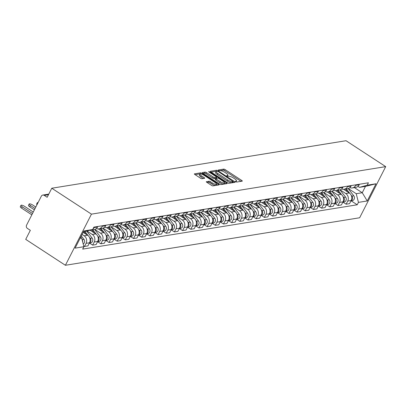 <?xml version="1.0" encoding="UTF-8"?>
<svg xmlns="http://www.w3.org/2000/svg" width="406" height="406" viewBox="0 0 406 406"><rect width="100%" height="100%" fill="white"/><g stroke="black" fill="none" stroke-linecap="round" stroke-linejoin="round"><path stroke-width="0.61" d="M235.708 181.685L236.713 182.045L242.179 181.162A1.172 0.33 27 0 0 242.301 181.096A1.172 0.33 27 0 0 241.768 180.477L225.157 169.627A1.172 0.33 27 0 0 223.721 169.109L218.255 169.992L218.54 170.469L220.255 170.723A3.755 1.056 27 0 1 224.853 172.383L226.238 173.286A3.755 1.056 27 0 1 227.939 175.26A3.755 1.056 27 0 1 227.543 175.483L226.751 175.646L227.121 176.077L228.837 176.326A3.755 1.056 27 0 1 233.435 177.99L234.82 178.894A3.755 1.056 27 0 1 236.52 180.863A3.755 1.056 27 0 1 236.13 181.086L235.333 181.254L235.708 181.685M206.426 181.639A1.172 0.33 27 0 0 206.304 181.705A1.172 0.33 27 0 0 206.832 182.324L211.496 185.364A1.172 0.33 27 0 0 212.932 185.887L219.001 184.908A1.172 0.33 27 0 0 219.123 184.837A1.172 0.33 27 0 0 218.595 184.222L201.98 173.372A1.172 0.33 27 0 0 200.544 172.849L194.474 173.834A1.172 0.33 27 0 0 194.352 173.9A1.172 0.33 27 0 0 194.88 174.519L200.513 178.193A1.172 0.33 27 0 0 201.949 178.716L204.548 178.295A1.172 0.33 27 0 0 204.67 178.224A1.172 0.33 27 0 0 204.137 177.61L201.346 175.788A3.141 0.883 27 0 1 199.925 174.138A3.141 0.883 27 0 1 204.101 175.341L215.033 182.482A3.141 0.883 27 0 1 216.459 184.131A3.141 0.883 27 0 1 212.282 182.928L210.46 181.736A1.172 0.33 27 0 0 209.024 181.218L206.319 181.847M91.451 214.145L51.775 188.232L346.024 140.72L385.7 166.633L91.451 214.145L65.396 265.28L359.645 217.768L385.7 166.633M227.492 182.781A1.172 0.33 27 0 0 228.933 183.304L235.003 182.324A1.172 0.33 27 0 0 235.125 182.253A1.172 0.33 27 0 0 234.592 181.634L217.981 170.789A1.172 0.33 27 0 0 216.545 170.266L210.475 171.246A1.172 0.33 27 0 0 210.349 171.317A1.172 0.33 27 0 0 210.881 171.936L227.492 182.781M227 183.613L220.93 184.593A1.172 0.33 27 0 1 219.494 184.075L202.883 173.225A1.172 0.33 27 0 1 202.35 172.611A1.172 0.33 27 0 1 202.472 172.54L205.071 172.119A1.172 0.33 27 0 1 206.507 172.641L213.246 177.041A1.172 0.33 27 0 0 214.683 177.559L216.408 177.28A1.172 0.33 27 0 0 216.53 177.214A1.172 0.33 27 0 0 215.997 176.595L208.983 172.017L208.613 171.586L209.704 171.9L226.594 182.928A1.172 0.33 27 0 1 227.127 183.542A1.172 0.33 27 0 1 227 183.613M51.775 188.232L47.162 197.286L44.249 195.377A2.39 2.142 -99.2 0 0 41.326 196.2L26.578 225.142A2.39 2.142 -99.2 0 0 27.415 228.416L30.333 230.319L25.72 239.367L65.396 265.28M356.011 184.801L355.742 185.334A5.501 4.928 80.8 0 1 352.291 187.937L355.752 187.379A5.501 4.928 -99.2 0 0 359.198 184.776L359.472 184.243M340.106 189.846L345.785 193.555A5.501 4.928 80.8 0 1 347.714 201.082L351.175 200.523A5.501 4.928 -99.2 0 0 349.246 192.992L343.608 189.313M351.175 200.523L349.586 203.645L346.125 204.203L342.994 202.158M352.291 187.937A5.501 4.928 80.8 0 1 349.825 187.638M347.714 201.082L346.125 204.203M347.835 186.121L347.561 186.653A5.501 4.928 80.8 0 1 344.115 189.257L347.577 188.699A5.501 4.928 -99.2 0 0 351.023 186.095L351.291 185.562M334.818 203.477L337.949 205.522L341.41 204.964L342.999 201.843A5.501 4.928 -99.2 0 0 341.07 194.317L335.432 190.632M344.115 189.257A5.501 4.928 80.8 0 1 341.649 188.957M331.93 191.165L337.609 194.875A5.501 4.928 80.8 0 1 339.538 202.401L337.949 205.522M339.66 187.44L339.386 187.973A5.501 4.928 80.8 0 1 335.94 190.576L339.401 190.018A5.501 4.928 -99.2 0 0 342.847 187.415L343.116 186.882M326.637 204.797L329.773 206.842L333.23 206.284L334.823 203.162A5.501 4.928 -99.2 0 0 332.895 195.636L327.251 191.952M335.94 190.576A5.501 4.928 80.8 0 1 333.468 190.277M323.755 192.485L329.433 196.194A5.501 4.928 80.8 0 1 331.362 203.721L329.773 206.842M331.484 188.76L331.21 189.292A5.501 4.928 80.8 0 1 327.764 191.901L331.22 191.343A5.501 4.928 -99.2 0 0 334.671 188.734L334.94 188.201M318.461 206.116L321.598 208.161L325.054 207.603L326.642 204.487A5.501 4.928 -99.2 0 0 324.719 196.956L319.075 193.271M327.764 191.901A5.501 4.928 80.8 0 1 325.292 191.602M315.579 193.804L321.258 197.514A5.501 4.928 80.8 0 1 323.186 205.045L321.598 208.161M323.303 190.079L323.034 190.612A5.501 4.928 80.8 0 1 319.588 193.22L323.044 192.662A5.501 4.928 -99.2 0 0 326.495 190.054L326.764 189.521M310.285 207.436L313.417 209.481L316.878 208.923L318.466 205.806A5.501 4.928 -99.2 0 0 316.538 198.275L310.9 194.591M319.588 193.22A5.501 4.928 80.8 0 1 317.116 192.921M307.403 195.124L313.082 198.833A5.501 4.928 80.8 0 1 315.01 206.365L313.417 209.481M315.127 191.404L314.858 191.931A5.501 4.928 80.8 0 1 311.407 194.54L314.868 193.982A5.501 4.928 -99.2 0 0 318.319 191.373L318.588 190.84M302.11 208.755L305.241 210.805L308.702 210.247L310.291 207.126A5.501 4.928 -99.2 0 0 308.362 199.595L302.724 195.91M311.407 194.54A5.501 4.928 80.8 0 1 308.941 194.241M299.227 196.448L304.906 200.153A5.501 4.928 80.8 0 1 306.834 207.684L305.241 210.805M306.951 192.723L306.682 193.256A5.501 4.928 80.8 0 1 303.231 195.859L306.692 195.301A5.501 4.928 -99.2 0 0 310.138 192.698L310.412 192.165M293.934 210.08L297.065 212.125L300.526 211.567L302.115 208.445A5.501 4.928 -99.2 0 0 300.186 200.914L294.548 197.235M303.231 195.859A5.501 4.928 80.8 0 1 300.765 195.56M291.051 197.768L296.73 201.472A5.501 4.928 80.8 0 1 298.654 209.004L297.065 212.125M298.775 194.043L298.506 194.575A5.501 4.928 80.8 0 1 295.055 197.179L298.517 196.621A5.501 4.928 -99.2 0 0 301.962 194.017L302.237 193.484M285.758 211.399L288.889 213.444L292.35 212.886L293.939 209.765A5.501 4.928 -99.2 0 0 292.01 202.239L286.372 198.554M295.055 197.179A5.501 4.928 80.8 0 1 292.589 196.88M282.875 199.087L288.549 202.797A5.501 4.928 80.8 0 1 290.478 210.323L288.889 213.444M290.6 195.362L290.326 195.895A5.501 4.928 80.8 0 1 286.88 198.498L290.341 197.94A5.501 4.928 -99.2 0 0 293.787 195.337L294.061 194.804M277.582 212.719L280.713 214.764L284.175 214.206L285.763 211.084A5.501 4.928 -99.2 0 0 283.835 203.558L278.196 199.874M286.88 198.498A5.501 4.928 80.8 0 1 284.413 198.199M274.695 200.407L280.373 204.116A5.501 4.928 80.8 0 1 282.302 211.643L280.713 214.764M282.424 196.682L282.15 197.214A5.501 4.928 80.8 0 1 278.704 199.823L282.165 199.265A5.501 4.928 -99.2 0 0 285.611 196.656L285.88 196.123M269.406 214.038L272.538 216.083L275.994 215.525L277.587 212.409A5.501 4.928 -99.2 0 0 275.659 204.878L270.015 201.193M278.704 199.823A5.501 4.928 80.8 0 1 276.237 199.524M266.519 201.726L272.198 205.436A5.501 4.928 80.8 0 1 274.126 212.967L272.538 216.083M274.248 198.001L273.974 198.534A5.501 4.928 80.8 0 1 270.528 201.143L273.984 200.584A5.501 4.928 -99.2 0 0 277.435 197.976L277.704 197.443M261.225 215.358L264.362 217.403L267.818 216.845L269.411 213.729A5.501 4.928 -99.2 0 0 267.483 206.197L261.84 202.513M270.528 201.143A5.501 4.928 80.8 0 1 268.056 200.843M258.343 203.046L264.022 206.755A5.501 4.928 80.8 0 1 265.95 214.287L264.362 217.403M266.072 199.326L265.798 199.853A5.501 4.928 80.8 0 1 262.352 202.462L265.808 201.904A5.501 4.928 -99.2 0 0 269.259 199.295L269.528 198.762M253.05 216.677L256.186 218.727L259.642 218.169L261.231 215.048A5.501 4.928 -99.2 0 0 259.307 207.517L253.664 203.832M262.352 202.462A5.501 4.928 80.8 0 1 259.881 202.163M250.167 204.37L255.846 208.075A5.501 4.928 80.8 0 1 257.774 215.606L256.186 218.727M257.891 200.645L257.622 201.178A5.501 4.928 80.8 0 1 254.176 203.782L257.632 203.223A5.501 4.928 -99.2 0 0 261.083 200.615L261.352 200.087M244.874 218.002L248.005 220.047L251.466 219.489L253.055 216.368A5.501 4.928 -99.2 0 0 251.126 208.836L245.488 205.157M254.176 203.782A5.501 4.928 80.8 0 1 251.705 203.482M241.991 205.69L247.67 209.394A5.501 4.928 80.8 0 1 249.599 216.926L248.005 220.047M249.715 201.965L249.446 202.498A5.501 4.928 80.8 0 1 245.995 205.101L249.457 204.543A5.501 4.928 -99.2 0 0 252.902 201.939L253.177 201.406M236.698 219.321L239.829 221.366L243.29 220.808L244.879 217.687A5.501 4.928 -99.2 0 0 242.95 210.161L237.312 206.476M245.995 205.101A5.501 4.928 80.8 0 1 243.529 204.802M233.815 207.009L239.494 210.719A5.501 4.928 80.8 0 1 241.423 218.245L239.829 221.366M241.54 203.284L241.271 203.817A5.501 4.928 80.8 0 1 237.82 206.421L241.281 205.862A5.501 4.928 -99.2 0 0 244.727 203.259L245.001 202.726M228.522 220.641L231.653 222.686L235.115 222.128L236.703 219.007A5.501 4.928 -99.2 0 0 234.775 211.48L229.136 207.796M237.82 206.421A5.501 4.928 80.8 0 1 235.353 206.121M225.64 208.329L231.318 212.039A5.501 4.928 80.8 0 1 233.242 219.565L231.653 222.686M233.364 204.604L233.095 205.137A5.501 4.928 80.8 0 1 229.644 207.745L233.105 207.187A5.501 4.928 -99.2 0 0 236.551 204.578L236.825 204.045M220.346 221.96L223.478 224.005L226.939 223.447L228.527 220.326A5.501 4.928 -99.2 0 0 226.599 212.8L220.96 209.115M229.644 207.745A5.501 4.928 80.8 0 1 227.177 207.446M217.459 209.648L223.138 213.358A5.501 4.928 80.8 0 1 225.066 220.889L223.478 224.005M225.188 205.923L224.914 206.456A5.501 4.928 80.8 0 1 221.468 209.065L224.929 208.506A5.501 4.928 -99.2 0 0 228.375 205.898L228.649 205.365M212.171 223.28L215.302 225.325L218.763 224.767L220.351 221.651A5.501 4.928 -99.2 0 0 218.423 214.119L212.785 210.435M221.468 209.065A5.501 4.928 80.8 0 1 219.001 208.765M209.283 210.968L214.962 214.678A5.501 4.928 80.8 0 1 216.89 222.209L215.302 225.325M217.012 207.243L216.738 207.776A5.501 4.928 80.8 0 1 213.292 210.384L216.753 209.826A5.501 4.928 -99.2 0 0 220.199 207.217L220.468 206.684M203.995 224.599L207.126 226.649L210.582 226.086L212.176 222.97A5.501 4.928 -99.2 0 0 210.247 215.439L204.604 211.754M213.292 210.384A5.501 4.928 80.8 0 1 210.826 210.085M201.107 212.292L206.786 215.997A5.501 4.928 80.8 0 1 208.714 223.528L207.126 226.649M208.836 208.567L208.562 209.1A5.501 4.928 80.8 0 1 205.116 211.704L208.572 211.145A5.501 4.928 -99.2 0 0 212.023 208.537L212.292 208.009M195.814 225.924L198.95 227.969L202.406 227.411L203.995 224.29A5.501 4.928 -99.2 0 0 202.071 216.758L196.428 213.079M205.116 211.704A5.501 4.928 80.8 0 1 202.645 211.404M192.931 213.612L198.61 217.317A5.501 4.928 80.8 0 1 200.539 224.848L198.95 227.969M200.655 209.887L200.386 210.42A5.501 4.928 80.8 0 1 196.94 213.023L200.397 212.465A5.501 4.928 -99.2 0 0 203.848 209.861L204.116 209.329M187.638 227.243L190.774 229.288L194.23 228.73L195.819 225.609A5.501 4.928 -99.2 0 0 193.895 218.083L188.252 214.398M196.94 213.023A5.501 4.928 80.8 0 1 194.469 212.724M184.755 214.931L190.434 218.641A5.501 4.928 80.8 0 1 192.363 226.167L190.774 229.288M192.48 211.206L192.211 211.739A5.501 4.928 80.8 0 1 188.765 214.343L192.221 213.784A5.501 4.928 -99.2 0 0 195.672 211.181L195.941 210.648M179.462 228.563L182.593 230.608L186.055 230.05L187.643 226.929A5.501 4.928 -99.2 0 0 185.715 219.402L180.076 215.718M188.765 214.343A5.501 4.928 80.8 0 1 186.293 214.043M176.58 216.251L182.258 219.961A5.501 4.928 80.8 0 1 184.187 227.487L182.593 230.608M184.304 212.526L184.035 213.059A5.501 4.928 80.8 0 1 180.584 215.667L184.045 215.109A5.501 4.928 -99.2 0 0 187.491 212.5L187.765 211.968M171.286 229.882L174.418 231.927L177.879 231.369L179.467 228.248A5.501 4.928 -99.2 0 0 177.539 220.722L171.9 217.037M180.584 215.667A5.501 4.928 80.8 0 1 178.117 215.368M168.404 217.57L174.083 221.28A5.501 4.928 80.8 0 1 176.006 228.811L174.418 231.927M176.128 213.845L175.859 214.378A5.501 4.928 80.8 0 1 172.408 216.987L175.869 216.428A5.501 4.928 -99.2 0 0 179.315 213.82L179.589 213.287M163.11 231.202L166.242 233.247L169.703 232.689L171.291 229.573A5.501 4.928 -99.2 0 0 169.363 222.041L163.725 218.357M172.408 216.987A5.501 4.928 80.8 0 1 169.941 216.687M160.228 218.89L165.902 222.6A5.501 4.928 80.8 0 1 167.83 230.131L166.242 233.247M167.952 215.165L167.683 215.698A5.501 4.928 80.8 0 1 164.232 218.306L167.693 217.748A5.501 4.928 -99.2 0 0 171.139 215.139L171.413 214.607M154.935 232.521L158.066 234.572L161.527 234.008L163.116 230.892A5.501 4.928 -99.2 0 0 161.187 223.361L155.549 219.676M164.232 218.306A5.501 4.928 80.8 0 1 161.766 218.007M152.047 220.209L157.726 223.919A5.501 4.928 80.8 0 1 159.654 231.45L158.066 234.572M159.776 216.489L159.502 217.022A5.501 4.928 80.8 0 1 156.056 219.626L159.517 219.067A5.501 4.928 -99.2 0 0 162.963 216.459L163.232 215.931M146.759 233.846L149.89 235.891L153.351 235.333L154.94 232.212A5.501 4.928 -99.2 0 0 153.011 224.68L147.368 221.001M156.056 219.626A5.501 4.928 80.8 0 1 153.59 219.326M143.871 221.534L149.55 225.239A5.501 4.928 80.8 0 1 151.479 232.77L149.89 235.891M151.6 217.809L151.326 218.342A5.501 4.928 80.8 0 1 147.88 220.945L151.342 220.387A5.501 4.928 -99.2 0 0 154.787 217.783L155.056 217.251M138.578 235.165L141.714 237.211L145.17 236.652L146.764 233.531A5.501 4.928 -99.2 0 0 144.835 226.005L139.192 222.321M147.88 220.945A5.501 4.928 80.8 0 1 145.409 220.646M135.695 222.853L141.374 226.563A5.501 4.928 80.8 0 1 143.303 234.089L141.714 237.211M143.425 219.128L143.151 219.661A5.501 4.928 80.8 0 1 139.705 222.265L143.161 221.706A5.501 4.928 -99.2 0 0 146.612 219.103L146.881 218.57M130.402 236.485L133.538 238.53L136.995 237.972L138.583 234.851A5.501 4.928 -99.2 0 0 136.66 227.324L131.016 223.64M139.705 222.265A5.501 4.928 80.8 0 1 137.233 221.965M127.52 224.173L133.198 227.883A5.501 4.928 80.8 0 1 135.127 235.409L133.538 238.53M135.244 220.448L134.975 220.981A5.501 4.928 80.8 0 1 131.529 223.589L134.985 223.026A5.501 4.928 -99.2 0 0 138.436 220.422L138.705 219.89M122.226 237.804L125.358 239.85L128.819 239.291L130.407 236.17A5.501 4.928 -99.2 0 0 128.479 228.644L122.84 224.96M131.529 223.589A5.501 4.928 80.8 0 1 129.057 223.29M119.344 225.492L125.023 229.202A5.501 4.928 80.8 0 1 126.951 236.734L125.358 239.85M127.068 221.767L126.799 222.3A5.501 4.928 80.8 0 1 123.348 224.909L126.809 224.351A5.501 4.928 -99.2 0 0 130.26 221.742L130.529 221.209M114.05 239.124L117.182 241.169L120.643 240.611L122.231 237.495A5.501 4.928 -99.2 0 0 120.303 229.963L114.665 226.279M123.348 224.909A5.501 4.928 80.8 0 1 120.881 224.609M111.168 226.812L116.847 230.522A5.501 4.928 80.8 0 1 118.775 238.053L117.182 241.169M118.892 223.087L118.623 223.62A5.501 4.928 80.8 0 1 115.172 226.228L118.633 225.67A5.501 4.928 -99.2 0 0 122.079 223.061L122.353 222.529M105.875 240.443L109.006 242.489L112.467 241.93L114.056 238.814A5.501 4.928 -99.2 0 0 112.127 231.283L106.489 227.599M115.172 226.228A5.501 4.928 80.8 0 1 112.706 225.929M102.992 228.131L108.671 231.841A5.501 4.928 80.8 0 1 110.594 239.373L109.006 242.489M110.716 224.411L110.447 224.939A5.501 4.928 80.8 0 1 106.996 227.548L110.457 226.99A5.501 4.928 -99.2 0 0 113.903 224.381L114.177 223.853M97.699 241.768L100.83 243.813L104.291 243.255L105.88 240.134A5.501 4.928 -99.2 0 0 103.951 232.602L98.313 228.918M106.996 227.548A5.501 4.928 80.8 0 1 104.53 227.248M94.816 229.456L100.49 233.161A5.501 4.928 80.8 0 1 102.419 240.692L100.83 243.813M102.54 225.731L102.266 226.264A5.501 4.928 80.8 0 1 98.82 228.867L102.282 228.309A5.501 4.928 -99.2 0 0 105.727 225.706L106.002 225.173M89.523 243.087L92.654 245.133L96.115 244.574L97.704 241.453A5.501 4.928 -99.2 0 0 95.775 233.922L90.137 230.243M98.82 228.867A5.501 4.928 80.8 0 1 96.354 228.568M87.107 231.085L92.314 234.485A5.501 4.928 80.8 0 1 94.243 242.012L92.654 245.133M92.086 229.689A5.501 4.928 80.8 0 1 90.645 230.187L94.106 229.629A5.501 4.928 -99.2 0 0 97.552 227.025L97.821 226.492M83.702 245.945L84.478 246.452L87.935 245.894L89.528 242.773A5.501 4.928 -99.2 0 0 87.6 235.247L83.144 232.333M94.365 227.05L94.09 227.583A5.501 4.928 80.8 0 1 92.837 229.177M90.645 230.187A5.501 4.928 80.8 0 1 90.117 230.243M82.068 234.45L84.138 235.805A5.501 4.928 80.8 0 1 86.067 243.331L84.478 246.452M348.287 188.526L356.219 193.708L362.248 192.733L365.476 186.39L359.452 187.364L357.935 186.374M354.387 187.597L362.248 192.733L367.247 200.96L358.442 202.381L356.219 193.708M359.452 187.364L367.197 185.197L376.002 183.776L367.247 200.96M80.109 238.292L81.677 238.038L83.9 246.716L82.677 249.117L357.214 204.786L358.442 202.381M83.9 246.716L75.095 248.137L83.849 230.953L92.654 229.532L83.342 231.953M367.197 185.197L368.42 182.796L93.877 227.127L92.654 229.532M81.677 238.038L80.596 237.332M351.17 200.833L357.214 204.786M376.002 183.776L365.476 186.39M241.022 181.35L224.64 170.652A1.172 0.33 27 0 0 223.198 170.129L219.184 170.779M216.444 171.342A1.172 0.33 27 0 0 216.022 171.291L211.11 172.083M233.841 182.512L233.003 181.964M233.145 181.568L218.276 171.565L216.525 171.322A3.755 1.056 27 0 0 216.129 171.545A3.755 1.056 27 0 0 217.829 173.519L227.796 180.025A3.755 1.056 27 0 0 232.399 181.69L233.145 181.568L232.699 182.446M216.129 171.545L215.611 172.57A3.755 1.056 27 0 0 217.311 174.539L217.829 173.519M232.623 182.593L231.877 182.715A3.755 1.056 27 0 1 227.279 181.051L217.311 174.539M203.112 173.377L204.553 173.144L205.071 172.119M215.992 178.092A1.172 0.33 27 0 1 216.007 178.234A1.172 0.33 27 0 1 215.885 178.305L214.16 178.584A1.172 0.33 27 0 1 212.724 178.061L205.989 173.661A1.172 0.33 27 0 0 204.553 173.144M216.337 177.595L217.261 178.198M224.391 182.852L225.843 183.801M220.235 181.604A3.141 0.883 27 0 0 224.411 182.812A3.141 0.883 27 0 0 222.99 181.162L219.138 178.645A1.172 0.33 27 0 0 217.697 178.127L215.977 178.401A1.172 0.33 27 0 0 215.85 178.473A1.172 0.33 27 0 0 216.383 179.092L220.235 181.604L219.717 182.629A3.141 0.883 27 0 0 223.889 183.832L224.411 182.812M215.454 179.427A1.172 0.33 27 0 0 215.332 179.498A1.172 0.33 27 0 0 215.86 180.112L216.383 179.092M219.717 182.629L215.86 180.112M216.459 184.131L215.936 185.156A3.141 0.883 27 0 1 211.759 183.948L209.938 182.761A1.172 0.33 27 0 0 208.501 182.238L207.06 182.472M199.925 174.138L199.402 175.159A3.141 0.883 27 0 0 200.828 176.808L201.346 175.788M203.386 178.483L200.828 176.808M200.483 173.935A1.172 0.33 27 0 0 200.021 173.875L195.113 174.666M217.844 185.095L216.434 184.172M345.43 189.049L347.703 191.987M346.318 188.902L349.83 193.439M351.129 195.119L351.9 196.118A2.989 2.68 80.8 0 1 351.063 200.737M348.175 188.557L353.788 195.814A2.989 2.68 80.8 0 1 354.316 198.783A2.989 2.68 80.8 0 1 352.251 200.66L351.002 200.863M337.254 190.368L339.528 193.307M338.142 190.221L341.654 194.758M342.953 196.438L343.725 197.438A2.989 2.68 80.8 0 1 342.887 202.061M340 189.881L345.613 197.133A2.989 2.68 80.8 0 1 346.14 200.102A2.989 2.68 80.8 0 1 344.075 201.98L342.826 202.183M329.078 191.688L331.352 194.631M329.966 191.541L333.473 196.078M334.777 197.758L335.549 198.757A2.989 2.68 80.8 0 1 334.711 203.381M331.824 191.201L337.437 198.453A2.989 2.68 80.8 0 1 337.959 201.427A2.989 2.68 80.8 0 1 335.899 203.299L334.651 203.502M320.902 193.007L323.176 195.951M321.791 192.865L325.297 197.397M326.602 199.082L327.373 200.077A2.989 2.68 80.8 0 1 326.536 204.7M323.648 192.52L329.261 199.772A2.989 2.68 80.8 0 1 329.784 202.746A2.989 2.68 80.8 0 1 327.723 204.619L326.47 204.822M312.721 194.327L315 197.27M313.615 194.185L317.122 198.717M318.426 200.402L319.197 201.396A2.989 2.68 80.8 0 1 318.36 206.02M315.472 193.84L321.085 201.092A2.989 2.68 80.8 0 1 321.608 204.066A2.989 2.68 80.8 0 1 319.547 205.943L318.294 206.141M304.546 195.646L306.824 198.59M305.439 195.504L308.946 200.036M310.25 201.721L311.021 202.716A2.989 2.68 80.8 0 1 310.184 207.339M307.296 195.159L312.904 202.411A2.989 2.68 80.8 0 1 313.432 205.385A2.989 2.68 80.8 0 1 311.372 207.263L310.118 207.466M296.37 196.966L298.649 199.909M297.263 196.824L300.77 201.361M302.069 203.041L302.84 204.04A2.989 2.68 80.8 0 1 302.003 208.659M299.12 196.479L304.728 203.736A2.989 2.68 80.8 0 1 305.256 206.705A2.989 2.68 80.8 0 1 303.196 208.582L301.942 208.785M288.194 198.29L290.473 201.229M289.087 198.143L292.594 202.68M293.893 204.36L294.665 205.36A2.989 2.68 80.8 0 1 293.827 209.983M290.94 197.803L296.553 205.055A2.989 2.68 80.8 0 1 297.08 208.024A2.989 2.68 80.8 0 1 295.015 209.902L293.766 210.105M280.018 199.61L282.292 202.548M280.906 199.463L284.418 204M285.717 205.68L286.489 206.679A2.989 2.68 80.8 0 1 285.651 211.303M282.764 199.123L288.377 206.375A2.989 2.68 80.8 0 1 288.905 209.349A2.989 2.68 80.8 0 1 286.839 211.221L285.591 211.424M271.842 200.929L274.116 203.873M272.73 200.787L276.242 205.319M277.542 206.999L278.313 207.999A2.989 2.68 80.8 0 1 277.476 212.622M274.588 200.442L280.201 207.694A2.989 2.68 80.8 0 1 280.724 210.668A2.989 2.68 80.8 0 1 278.663 212.541L277.415 212.744M263.667 202.249L265.94 205.192M264.555 202.107L268.062 206.639M269.366 208.324L270.137 209.318A2.989 2.68 80.8 0 1 269.3 213.942M266.412 201.762L272.025 209.014A2.989 2.68 80.8 0 1 272.548 211.988A2.989 2.68 80.8 0 1 270.487 213.866L269.239 214.063M255.486 203.568L257.764 206.512M256.379 203.426L259.886 207.958M261.19 209.643L261.961 210.638A2.989 2.68 80.8 0 1 261.124 215.261M258.236 203.081L263.849 210.333A2.989 2.68 80.8 0 1 264.372 213.307A2.989 2.68 80.8 0 1 262.312 215.185L261.058 215.388M247.31 204.888L249.588 207.831M248.203 204.746L251.71 209.283M253.014 210.963L253.786 211.962A2.989 2.68 80.8 0 1 252.948 216.581M250.06 204.401L255.668 211.658A2.989 2.68 80.8 0 1 256.196 214.627A2.989 2.68 80.8 0 1 254.136 216.505L252.882 216.708M239.134 206.212L241.413 209.151M240.027 206.065L243.534 210.602M244.833 212.282L245.61 213.282A2.989 2.68 80.8 0 1 244.772 217.905M241.885 205.725L247.493 212.977A2.989 2.68 80.8 0 1 248.02 215.946A2.989 2.68 80.8 0 1 245.96 217.824L244.706 218.027M230.958 207.532L233.237 210.47M231.851 207.385L235.358 211.922M236.657 213.602L237.429 214.601A2.989 2.68 80.8 0 1 236.591 219.225M233.709 207.045L239.317 214.297A2.989 2.68 80.8 0 1 239.844 217.271A2.989 2.68 80.8 0 1 237.779 219.144L236.531 219.347M222.782 208.851L225.056 211.795M223.676 208.709L227.182 213.241M228.482 214.921L229.253 215.921A2.989 2.68 80.8 0 1 228.416 220.544M225.528 208.364L231.141 215.616A2.989 2.68 80.8 0 1 231.669 218.59A2.989 2.68 80.8 0 1 229.603 220.463L228.355 220.666M214.607 210.171L216.88 213.114M215.495 210.029L219.007 214.561M220.306 216.246L221.077 217.24A2.989 2.68 80.8 0 1 220.24 221.864M217.352 209.684L222.965 216.936A2.989 2.68 80.8 0 1 223.493 219.91A2.989 2.68 80.8 0 1 221.427 221.788L220.179 221.986M206.431 211.49L208.704 214.434M207.319 211.348L210.831 215.88M212.13 217.565L212.901 218.56A2.989 2.68 80.8 0 1 212.064 223.183M209.176 211.003L214.789 218.255A2.989 2.68 80.8 0 1 215.312 221.229A2.989 2.68 80.8 0 1 213.251 223.107L212.003 223.31M198.255 212.81L200.528 215.753M199.143 212.668L202.65 217.205M203.954 218.885L204.725 219.885A2.989 2.68 80.8 0 1 203.888 224.503M201 212.323L206.613 219.575A2.989 2.68 80.8 0 1 207.136 222.549A2.989 2.68 80.8 0 1 205.076 224.427L203.822 224.63M190.074 214.135L192.353 217.073M190.967 213.987L194.474 218.524M195.778 220.204L196.55 221.204A2.989 2.68 80.8 0 1 195.712 225.827M192.825 213.647L198.438 220.9A2.989 2.68 80.8 0 1 198.96 223.868A2.989 2.68 80.8 0 1 196.9 225.746L195.646 225.949M181.898 215.454L184.177 218.392M182.791 215.307L186.298 219.844M187.602 221.524L188.374 222.524A2.989 2.68 80.8 0 1 187.536 227.147M184.649 214.967L190.257 222.219A2.989 2.68 80.8 0 1 190.784 225.188A2.989 2.68 80.8 0 1 188.724 227.066L187.47 227.269M173.722 216.774L176.001 219.717M174.616 216.631L178.122 221.163M179.422 222.843L180.198 223.843A2.989 2.68 80.8 0 1 179.356 228.466M176.473 216.286L182.081 223.539A2.989 2.68 80.8 0 1 182.609 226.512A2.989 2.68 80.8 0 1 180.548 228.385L179.295 228.588M165.546 218.093L167.825 221.037M166.44 217.951L169.947 222.483M171.246 224.168L172.017 225.163A2.989 2.68 80.8 0 1 171.18 229.786M168.292 217.606L173.905 224.858A2.989 2.68 80.8 0 1 174.433 227.832A2.989 2.68 80.8 0 1 172.367 229.71L171.119 229.908M157.371 219.413L159.644 222.356M158.259 219.27L161.771 223.802M163.07 225.487L163.841 226.482A2.989 2.68 80.8 0 1 163.004 231.105M160.116 218.925L165.729 226.178A2.989 2.68 80.8 0 1 166.257 229.151A2.989 2.68 80.8 0 1 164.191 231.029L162.943 231.232M149.195 220.732L151.468 223.676M150.083 220.59L153.595 225.127M154.894 226.807L155.665 227.802A2.989 2.68 80.8 0 1 154.828 232.425M151.94 220.245L157.553 227.497A2.989 2.68 80.8 0 1 158.081 230.471A2.989 2.68 80.8 0 1 156.016 232.349L154.767 232.552M141.019 222.057L143.293 224.995M141.907 221.909L145.414 226.446M146.718 228.126L147.49 229.126A2.989 2.68 80.8 0 1 146.652 233.749M143.765 221.569L149.378 228.822A2.989 2.68 80.8 0 1 149.9 231.79A2.989 2.68 80.8 0 1 147.84 233.668L146.591 233.871M132.843 223.376L135.117 226.315M133.731 223.229L137.238 227.766M138.542 229.446L139.314 230.446A2.989 2.68 80.8 0 1 138.476 235.069M135.589 222.889L141.202 230.141A2.989 2.68 80.8 0 1 141.724 233.11A2.989 2.68 80.8 0 1 139.664 234.988L138.41 235.191M124.662 224.696L126.941 227.639M125.555 224.554L129.062 229.085M130.367 230.765L131.138 231.765A2.989 2.68 80.8 0 1 130.301 236.388M127.413 224.208L133.026 231.461A2.989 2.68 80.8 0 1 133.549 234.435A2.989 2.68 80.8 0 1 131.488 236.307L130.235 236.51M116.486 226.015L118.765 228.959M117.38 225.873L120.886 230.405M122.191 232.09L122.962 233.085A2.989 2.68 80.8 0 1 122.125 237.708M119.237 225.528L124.845 232.78A2.989 2.68 80.8 0 1 125.373 235.754A2.989 2.68 80.8 0 1 123.312 237.632L122.059 237.83M108.311 227.335L110.589 230.278M109.204 227.193L112.711 231.724M114.01 233.409L114.781 234.404A2.989 2.68 80.8 0 1 113.944 239.027M111.061 226.847L116.669 234.1A2.989 2.68 80.8 0 1 117.197 237.074A2.989 2.68 80.8 0 1 115.137 238.951L113.883 239.154M100.135 228.654L102.413 231.598M101.028 228.512L104.535 233.044M105.834 234.729L106.605 235.724A2.989 2.68 80.8 0 1 105.768 240.347M102.88 228.167L108.493 235.419A2.989 2.68 80.8 0 1 109.021 238.393A2.989 2.68 80.8 0 1 106.956 240.271L105.707 240.474M91.959 229.979L94.233 232.917M38.088 202.548A2.751 0.771 27 0 0 37.332 202.706A2.751 0.771 27 0 0 37.651 203.411M92.847 229.832L96.359 234.369M97.658 236.048L98.43 237.048A2.989 2.68 80.8 0 1 97.592 241.671M94.705 229.486L100.318 236.744A2.989 2.68 80.8 0 1 100.845 239.713A2.989 2.68 80.8 0 1 98.78 241.59L97.531 241.793M36.971 204.741A2.751 0.771 -153 0 1 36.652 204.035L37.332 202.706M84.184 231.816L86.057 234.237M35.804 207.035L32.81 205.076A2.751 0.771 27 0 0 29.156 204.025A2.751 0.771 27 0 0 30.399 205.466L35.053 208.506M85.062 231.653L88.183 235.688M89.482 237.368L90.254 238.368A2.989 2.68 80.8 0 1 89.416 242.991M86.808 231.166L92.142 238.063A2.989 2.68 80.8 0 1 92.664 241.032A2.989 2.68 80.8 0 1 90.604 242.91L89.356 243.113M34.378 209.836L29.724 206.796A2.751 0.771 -153 0 1 28.476 205.355L29.156 204.025M33.256 212.028L24.634 206.4A2.751 0.771 27 0 0 20.975 205.345A2.751 0.771 27 0 0 22.223 206.786L32.505 213.505M81.307 235.947L83.966 239.383A2.989 2.68 80.8 0 1 83.194 243.97M82.114 239.733A2.989 2.68 80.8 0 1 82.722 242.118M31.83 214.835L21.543 208.116A2.751 0.771 -153 0 1 20.3 206.674L20.975 205.345M94.243 242.012L97.704 241.453M102.419 240.692L105.88 240.134M110.594 239.373L114.056 238.814M118.775 238.053L122.231 237.495M126.951 236.734L130.407 236.17M135.127 235.409L138.583 234.851M143.303 234.089L146.764 233.531M151.479 232.77L154.94 232.212M159.654 231.45L163.116 230.892M167.83 230.131L171.291 229.573M176.006 228.811L179.467 228.248M184.187 227.487L187.643 226.929M192.363 226.167L195.819 225.609M200.539 224.848L203.995 224.29M208.714 223.528L212.176 222.97M216.89 222.209L220.351 221.651M225.066 220.889L228.527 220.326M233.242 219.565L236.703 219.007M241.423 218.245L244.879 217.687M249.599 216.926L253.055 216.368M257.774 215.606L261.231 215.048M265.95 214.287L269.411 213.729M274.126 212.967L277.587 212.409M282.302 211.643L285.763 211.084M290.478 210.323L293.939 209.765M298.654 209.004L302.115 208.445M306.834 207.684L310.291 207.126M315.01 206.365L318.466 205.806M323.186 205.045L326.642 204.487M331.362 203.721L334.823 203.162M339.538 202.401L342.999 201.843M86.067 243.331L89.528 242.773M84.138 235.805L87.6 235.247M92.314 234.485L95.775 233.922M102.266 226.264L105.727 225.706M100.49 233.161L103.951 232.602M110.447 224.939L113.903 224.381M108.671 231.841L112.127 231.283M118.623 223.62L122.079 223.061M116.847 230.522L120.303 229.963M126.799 222.3L130.26 221.742M125.023 229.202L128.479 228.644M134.975 220.981L138.436 220.422M133.198 227.883L136.66 227.324M143.151 219.661L146.612 219.103M141.374 226.563L144.835 226.005M151.326 218.342L154.787 217.783M149.55 225.239L153.011 224.68M159.502 217.022L162.963 216.459M157.726 223.919L161.187 223.361M167.683 215.698L171.139 215.139M165.902 222.6L169.363 222.041M175.859 214.378L179.315 213.82M174.083 221.28L177.539 220.722M184.035 213.059L187.491 212.5M182.258 219.961L185.715 219.402M192.211 211.739L195.672 211.181M190.434 218.641L193.895 218.083M200.386 210.42L203.848 209.861M198.61 217.317L202.071 216.758M208.562 209.1L212.023 208.537M206.786 215.997L210.247 215.439M216.738 207.776L220.199 207.217M214.962 214.678L218.423 214.119M224.914 206.456L228.375 205.898M223.138 213.358L226.599 212.8M233.095 205.137L236.551 204.578M231.318 212.039L234.775 211.48M241.271 203.817L244.727 203.259M239.494 210.719L242.95 210.161M249.446 202.498L252.902 201.939M247.67 209.394L251.126 208.836M257.622 201.178L261.083 200.615M255.846 208.075L259.307 207.517M265.798 199.853L269.259 199.295M264.022 206.755L267.483 206.197M273.974 198.534L277.435 197.976M272.198 205.436L275.659 204.878M282.15 197.214L285.611 196.656M280.373 204.116L283.835 203.558M290.326 195.895L293.787 195.337M288.549 202.797L292.01 202.239M298.506 194.575L301.962 194.017M296.73 201.472L300.186 200.914M306.682 193.256L310.138 192.698M304.906 200.153L308.362 199.595M314.858 191.931L318.319 191.373M313.082 198.833L316.538 198.275M323.034 190.612L326.495 190.054M321.258 197.514L324.719 196.956M331.21 189.292L334.671 188.734M329.433 196.194L332.895 195.636M339.386 187.973L342.847 187.415M337.609 194.875L341.07 194.317M347.561 186.653L351.023 186.095M345.785 193.555L349.246 192.992M355.742 185.334L359.198 184.776M94.09 227.583L97.552 227.025M48.481 194.697L44.249 195.377M235.795 181.741L236.13 181.086M227.213 176.133L227.543 175.483M223.198 170.129L223.721 169.109M224.64 170.652L225.157 169.627M241.352 181.299L241.768 180.477M216.022 171.291L216.545 170.266M217.728 171.291L217.981 170.789M234.176 182.456L234.592 181.634M227.279 181.051L227.796 180.025M231.877 182.715L232.399 181.69M205.989 173.661L206.507 172.641M212.724 178.061L213.246 177.041M214.16 178.584L214.683 177.559M215.885 178.305L216.408 177.28M209.481 172.337L209.704 171.9M226.178 183.745L226.594 182.928M208.501 182.238L209.024 181.218M209.938 182.761L210.46 181.736M211.759 183.948L212.282 182.928M203.721 178.427L204.137 177.61M200.021 173.875L200.544 172.849M201.589 174.144L201.98 173.372M218.174 185.04L218.595 184.222M353.788 195.814L351.9 196.118M345.613 197.133L343.725 197.438M337.437 198.453L335.549 198.757M329.261 199.772L327.373 200.077M321.085 201.092L319.197 201.396M312.904 202.411L311.021 202.716M304.728 203.736L302.84 204.04M296.553 205.055L294.665 205.36M288.377 206.375L286.489 206.679M280.201 207.694L278.313 207.999M272.025 209.014L270.137 209.318M263.849 210.333L261.961 210.638M255.668 211.658L253.786 211.962M247.493 212.977L245.61 213.282M239.317 214.297L237.429 214.601M231.141 215.616L229.253 215.921M222.965 216.936L221.077 217.24M214.789 218.255L212.901 218.56M206.613 219.575L204.725 219.885M198.438 220.9L196.55 221.204M190.257 222.219L188.374 222.524M182.081 223.539L180.198 223.843M173.905 224.858L172.017 225.163M165.729 226.178L163.841 226.482M157.553 227.497L155.665 227.802M149.378 228.822L147.49 229.126M141.202 230.141L139.314 230.446M133.026 231.461L131.138 231.765M124.845 232.78L122.962 233.085M116.669 234.1L114.781 234.404M108.493 235.419L106.605 235.724M100.318 236.744L98.43 237.048M92.142 238.063L90.254 238.368M29.724 206.796L30.399 205.466M83.966 239.383L82.098 239.682M21.543 208.116L22.223 206.786M42.823 195.063L48.786 194.104M236.018 181.858L236.52 180.863M227.431 176.25L227.939 175.26M232.709 182.543L233.232 181.523M216.007 178.234L216.53 177.214M215.332 179.498L215.85 178.473"/></g></svg>
